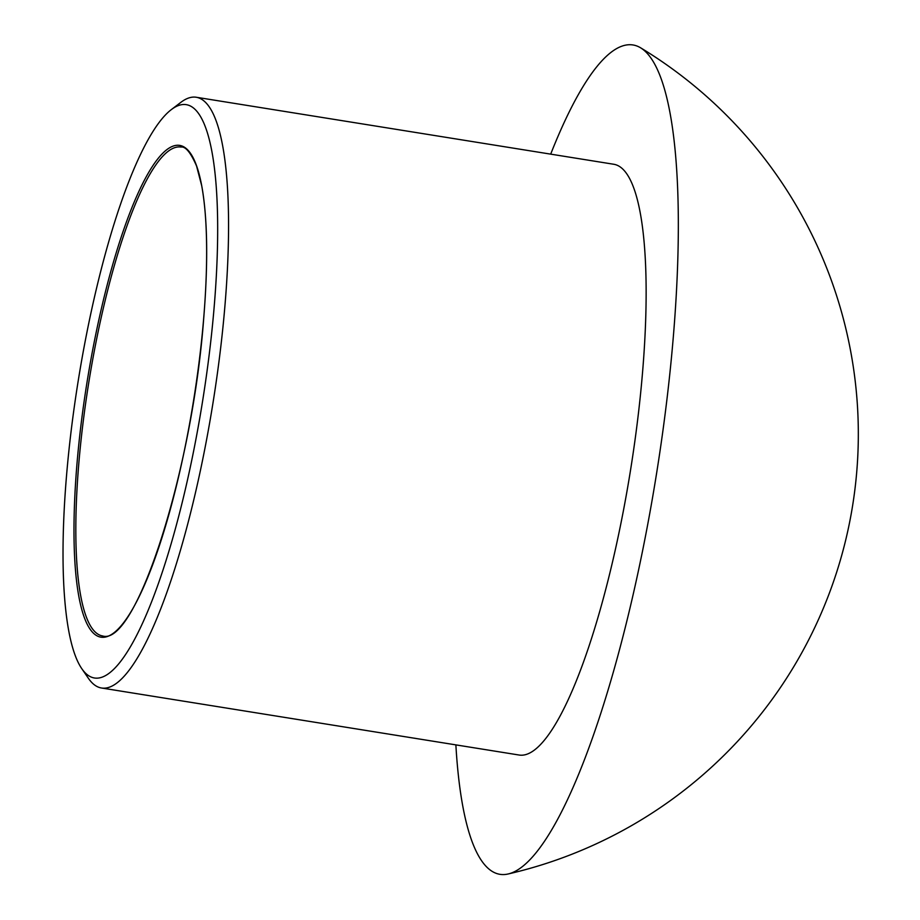 <?xml version="1.0" encoding="UTF-8"?>
<svg xmlns="http://www.w3.org/2000/svg" width="920" height="920" viewBox="0 0 920 920"><rect width="100%" height="100%" fill="white"/><g stroke="black" fill="none" stroke-linecap="round" stroke-linejoin="round"><path stroke-width="1.38" d="M179.02 105.34A290.306 63.02 -80.9 0 0 171.373 109.572A290.306 63.02 -80.9 0 0 78.142 381.271A290.306 63.02 -80.9 0 0 81.673 668.506A290.306 63.02 -80.9 0 0 199.939 417.093A290.306 63.02 -80.9 0 0 179.02 105.34M81.673 668.506L88.4 678.316A299.149 64.929 -80.9 0 0 101.476 687.999A299.149 64.929 -80.9 0 0 212.992 402.914A299.149 64.929 -80.9 0 0 196.282 97.255A299.149 64.929 -80.9 0 0 188.715 97.991A299.149 64.929 -80.9 0 0 180.837 102.361L171.373 109.572M455.871 744.878A419.991 91.16 -80.9 0 0 508.047 874A419.991 91.16 -80.9 0 0 656.466 474.122A419.991 91.16 -80.9 0 0 640.654 47.84A419.991 91.16 -80.9 0 0 622.38 46A419.991 91.16 -80.9 0 0 550.689 154.135M101.476 687.999L519.053 755.021A299.149 64.929 -80.9 0 0 630.568 469.936A299.149 64.929 -80.9 0 0 613.858 164.277L196.282 97.255M173.523 145.97A249.044 54.061 -80.9 0 0 73.979 530.656A249.044 54.061 -80.9 0 0 173.57 497.145A249.044 54.061 -80.9 0 0 173.523 145.97M174.742 147.66A247.572 53.739 -80.9 0 0 86.572 396.853A247.572 53.739 -80.9 0 0 102.545 635.938C135.608 646.898 192.372 471.235 203.665 318.884C208.242 262.717 207.598 218.339 201.721 185.782L196.57 166.048C190.727 152.617 185.541 146.28 181.01 147.05A247.572 53.739 -80.9 0 0 174.742 147.66M508.047 874A451.444 451.444 0 0 0 640.814 47.932"/></g></svg>
